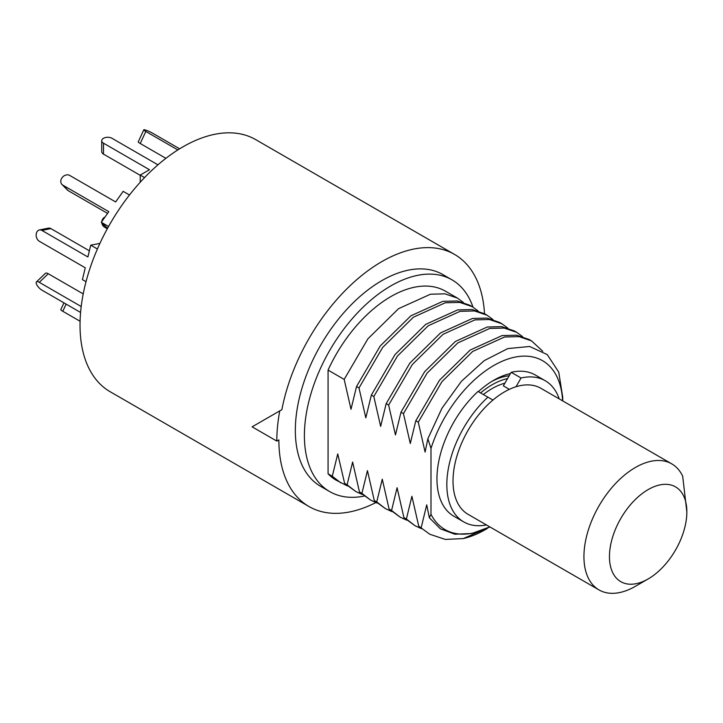 <?xml version="1.0" encoding="UTF-8"?>
<svg xmlns="http://www.w3.org/2000/svg" width="723" height="723" viewBox="0 0 723 723"><rect width="100%" height="100%" fill="white"/><g stroke="black" fill="none" stroke-linecap="round" stroke-linejoin="round"><path stroke-width="1.08" d="M254.171 425.648L279.765 410.872L252.11 426.832L276.81 441.093L278.87 439.909A145.549 84.031 120 0 0 309.019 506.543L110.176 391.739A145.549 84.031 120 0 1 80.027 325.106A145.549 84.031 -60 0 1 143.561 178.626A145.549 84.031 -60 0 1 255.725 139.638L454.568 254.433A145.549 84.031 -60 0 1 484.509 313.737M276.81 441.093A148.459 85.712 -60 0 1 279.765 410.872L281.88 409.652A145.549 84.031 -60 0 1 354.189 281.934A145.549 84.031 -60 0 1 454.568 254.433M309.019 506.543A145.549 84.031 120 0 0 375.815 502.584M451.983 279.828A122.259 70.592 -60 0 0 357.768 312.589A122.259 70.592 -60 0 0 304.401 435.626A122.259 70.592 120 0 0 329.715 491.604L320.66 486.371A122.259 70.592 120 0 1 295.336 430.402A122.259 70.592 -60 0 1 348.712 307.356A122.259 70.592 -60 0 1 442.928 274.604L451.983 279.828A122.259 70.592 -60 0 1 472.969 307.085M329.715 491.604A122.259 70.592 120 0 0 364.193 496.068M328.07 370.104A109.164 63.028 -60 0 1 445.431 291.179L457.442 298.111L444.925 293.836L430.465 294.216L398.572 308.658L367.844 338.888L344.175 379.403L328.07 370.104L328.07 473.818A109.164 63.028 -60 0 0 336.267 480.253L347.365 485.919M418.734 526.163L429.796 534.252L418.734 526.163L411.902 496.285L406.389 519.033L403.913 517.605L397.081 487.736L391.568 510.474L389.091 509.055L382.268 479.177L376.746 501.925L374.27 500.497L367.447 470.619L361.925 493.366L359.458 491.938L352.625 462.06L347.103 484.808L344.636 483.38L337.74 453.927L332.282 476.249L328.07 473.818M332.282 476.249L340.867 482.91M463.235 302.341L457.442 298.111M344.175 379.403L351.007 409.281L356.52 386.534L380.19 346.019L410.917 315.788L442.819 301.346L457.279 300.967L469.796 305.242L472.264 306.669L459.747 302.395L445.287 302.774L413.393 317.216L382.666 347.447L358.997 387.962L356.52 386.534M358.997 387.962L365.82 417.84L371.342 395.092L395.011 354.577L425.739 324.347L457.641 309.905L472.101 309.525L484.618 313.8L487.085 315.228L474.568 310.953L460.108 311.324L428.206 325.775L397.487 355.996L373.818 396.52L371.342 395.092M373.818 396.52L380.641 426.389L386.163 403.651L409.833 363.127L440.56 332.905L472.462 318.454L486.922 318.084L499.43 322.359M522.521 336.566L516.728 332.336L504.211 328.07L489.751 328.441L457.849 342.892L427.121 373.113L403.452 413.628L400.985 412.2L395.463 434.948L388.631 405.07L386.163 403.651M403.452 413.628L410.284 443.506L415.806 420.759L439.476 380.244L470.203 350.022L502.105 335.571L516.565 335.201L529.073 339.467L531.55 340.894L519.033 336.62L504.573 336.999L472.67 351.441L441.943 381.672L418.274 422.187L415.806 420.759M418.274 422.187L425.106 452.065L427.871 438.716L441.934 408.296L461.419 381.292L484.202 360.641L507.799 348.585L529.625 346.48L547.257 354.595L558.734 372.11L562.729 397.216L562.729 400.913M430.989 514.315A97.524 56.304 -60 0 0 489.842 526.904L471.703 533.529L454.848 534.216L440.406 528.838L429.345 517.731L430.989 514.315L430.989 448.45L427.871 438.716M429.345 517.731L426.724 504.844L421.202 527.591M487.212 528.549L485.54 529.516A109.164 63.028 -60 0 1 463.262 538.581L489.914 526.94M429.796 534.252L445.332 539.421L463.262 538.581M562.611 400.849A97.524 56.304 120 0 0 506.434 359.557A97.524 56.304 120 0 0 430.989 448.45M478.346 391.649A79.476 45.883 -60 0 1 493.773 380.253A79.476 45.883 -60 0 1 510.465 373.538M406.389 519.033L414.975 525.693L421.473 528.703M542.72 351.224L531.55 340.894M414.975 525.693L403.913 517.605M391.568 510.474L400.153 517.135L406.651 520.144M400.153 517.135L389.091 509.055M514.261 330.917L501.744 326.642L487.284 327.013L455.382 341.464L424.654 371.685L400.985 412.2M388.631 405.07L412.309 364.555L443.027 334.333L474.93 319.882L489.39 319.512L501.907 323.787L507.7 328.007M376.746 501.925L385.332 508.585L374.27 500.497M385.332 508.585L391.83 511.586M361.925 493.366L370.51 500.027L377.008 503.036M492.878 319.458L487.085 315.228M370.51 500.027L359.458 491.938M347.103 484.808L355.689 491.468L362.187 494.478M478.057 310.899L472.264 306.669M355.689 491.468L344.636 483.38M509.191 375.734A73.647 42.521 120 0 0 491.676 381.509M480.587 392.941A72.779 42.015 -60 0 1 507.546 378.59M483.371 394.55A68.116 39.331 -60 0 1 504.898 383.181M509.363 389.345L503.344 385.865L511.179 372.3A81.509 47.058 -60 0 1 535.345 375.02L545.232 380.732A81.509 47.058 120 0 0 521.057 378.002L511.179 372.3M487.889 397.153A81.509 47.058 120 0 0 463.723 521.907L453.836 516.204A81.509 47.058 -60 0 1 478.011 391.45L492.932 400.072A72.779 42.015 -60 0 1 516.014 386.751L521.057 378.002M463.723 521.907A81.509 47.058 120 0 0 486.443 524.934M559.213 398.888A81.509 47.058 120 0 0 545.232 380.732M686.85 511.929A54.731 31.595 -60 0 1 684.952 526.823A54.731 31.595 120 0 1 648.151 578.951A54.731 31.595 120 0 1 611.351 541.708A54.731 31.595 -60 0 1 654.207 486.642A54.731 31.595 -60 0 1 686.85 511.929L682.675 476.159A72.779 42.015 -60 0 0 671.775 463.877A72.779 42.015 -60 0 0 586.452 536.791A72.779 42.015 120 0 0 599.005 589.923L468.088 514.342A72.779 42.015 -60 0 1 455.535 461.211A72.779 42.015 -60 0 1 492.932 400.072M516.014 386.751A72.779 42.015 -60 0 1 540.858 388.287L671.775 463.877M599.005 589.923A72.779 42.015 120 0 0 635.39 586.317L648.151 578.951M80.081 321.256L62.802 311.279A6.001 0.768 -155.2 0 1 60.795 309.661L63.94 302.847M81.202 306.525L39.277 282.322A6.001 2.223 -133.6 0 0 36.448 281.88L45.459 273.303A6.001 2.223 46.4 0 1 48.278 273.746L83.217 293.918M36.448 281.88A6.001 2.223 -133.6 0 0 37.343 285.712A6.001 2.223 -133.6 0 0 41.898 290.122L80.587 312.453M99.91 243.416L90.746 245.151L87.881 256.972L41.898 230.42A6.001 4.365 -101.4 0 0 39.404 229.959A6.001 4.365 -101.4 0 0 36.15 235.011A6.001 4.365 -101.4 0 0 39.277 241.247L85.26 267.799L82.404 279.62L86.019 281.708M39.404 229.959L48.405 228.134A6.001 4.365 78.6 0 1 50.899 228.604L89.372 250.809M97.406 248.992L90.746 245.151M62.802 185.124L68.369 190.755A6.001 4.835 135.3 0 1 67.537 190.113L61.97 184.482A6.001 4.835 -44.7 0 0 62.802 185.124L108.793 211.676L101.292 222.286L108.567 226.489M68.369 190.755L107.573 213.393M101.292 222.286L107.555 228.314M129.489 195.002L123.145 191.342L115.653 201.952L69.67 175.409A6.001 4.835 -44.7 0 0 62.395 177.307A6.001 4.835 -44.7 0 0 61.97 184.482M103.497 143.181L103.497 154.116A6.001 3.461 180 0 1 101.735 151.667L101.735 140.732A6.001 3.461 0 0 0 103.497 143.181L149.48 169.733L140.217 175.083L144.555 177.587M103.497 154.116L140.217 175.318M157.957 164.835L111.975 138.283A6.001 3.461 0 0 0 105.441 137.533A6.001 3.461 0 0 0 101.735 140.732M140.217 182.241L140.217 175.083M145.802 131.45L140.244 143.506A6.001 0.768 -155.2 0 1 138.229 141.889L143.787 129.833A6.001 0.768 24.8 0 0 145.802 131.45L177.84 149.941M140.244 143.506L165.901 158.328M179.638 148.811L152.67 133.24A6.001 0.768 24.8 0 0 147.031 130.574A6.001 0.768 24.8 0 0 143.787 129.833M103.497 224.51A5.82 3.362 -60 0 0 103.497 224.564A5.82 3.362 120 0 0 104.699 227.23L107.32 228.748M62.802 311.279L66.118 304.103M39.277 282.322L48.278 273.746M41.898 230.42L50.899 228.604M516.728 332.336L514.252 330.908M501.907 323.777L499.439 322.359M105.061 216.954A5.82 5.82 0 0 0 101.826 221.536M101.826 222.82A5.82 5.82 0 0 0 104.699 227.23"/></g></svg>
